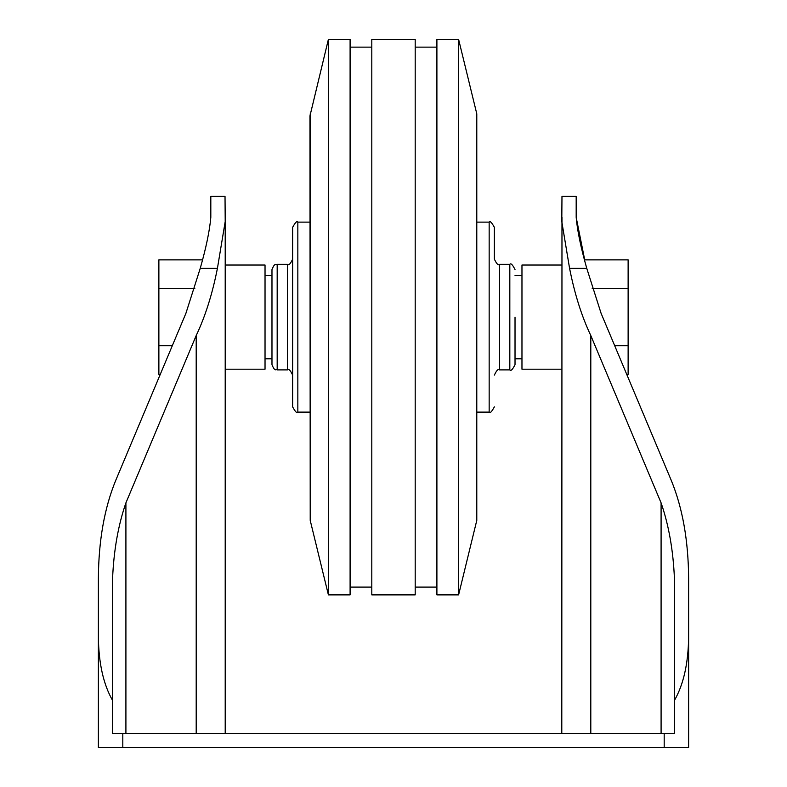 <?xml version="1.0" encoding="UTF-8"?>
<svg xmlns="http://www.w3.org/2000/svg" width="787" height="787" viewBox="0 0 787 787"><rect width="100%" height="100%" fill="white"/><g stroke="black" fill="none" stroke-linecap="round" stroke-linejoin="round"><path stroke-width="1.18" d="M515.023 317.112L515.023 364.686L515.023 317.112M210.818 217.36L210.818 196.357L225.023 196.357L225.21 221.531L217.419 268.387L200.223 268.387C206.105 247.787 209.637 230.778 210.818 217.36M122.811 733.445L674.42 733.445L674.42 700.469C683.588 684.395 688.32 663.225 688.625 636.958L688.625 747.65L98.375 747.65L98.375 636.958C98.68 663.225 103.412 684.395 112.58 700.469L112.58 733.445L122.811 733.445L122.811 747.65M586.777 268.387L569.581 268.387L561.79 221.54L561.977 196.357L576.182 196.357L576.182 217.36C577.314 230.601 580.845 247.61 586.777 268.387L601.091 313.324L671.38 480.66C682.634 508.245 688.379 540.826 688.625 578.396L688.625 636.958M98.375 636.958L98.375 578.396C98.621 540.826 104.366 508.245 115.62 480.66L185.909 313.324L200.223 268.387M202.298 259.867L158.876 259.867L158.876 374.366L160.273 374.366L115.62 480.66M569.581 268.387C574.648 294.023 581.721 316.413 590.801 335.547L590.801 733.445M661.09 733.445L661.09 502.873L590.801 335.547M674.42 700.469L674.42 578.396C673.21 550.29 668.773 525.116 661.09 502.873M125.91 733.445L125.91 502.873C118.227 525.116 113.79 550.29 112.58 578.396L112.58 700.469M196.199 733.445L196.199 335.547L125.91 502.873M196.199 335.547C205.279 316.413 212.352 294.023 217.419 268.387M592.178 288.485L628.124 288.485L628.124 259.867L584.702 259.867L576.182 217.36M561.977 217.36L561.79 733.445M561.79 369.192L521.968 369.192L521.968 265.032L561.79 265.032M265.032 358.783L271.977 358.783L271.977 275.45L265.032 275.45M225.21 369.192L265.032 369.192L265.032 265.032L225.21 265.032M628.124 288.485L628.124 374.366L626.727 374.366M614.706 345.739L628.124 345.739M194.822 288.485L158.876 288.485M172.294 345.739L158.876 345.739M271.977 364.686L271.977 269.548C275.155 261.766 275.903 265.504 277.181 264.343L277.181 369.89C275.903 368.729 275.155 372.458 271.977 364.686M277.181 369.89L287.432 369.89L287.432 264.343C288.701 265.662 290.433 263.93 292.636 259.13L292.636 317.112M292.636 406.899L292.636 227.325C295.351 222.347 297.093 220.616 297.84 222.121L297.84 412.113C297.093 413.618 295.351 411.876 292.636 406.899M310.216 520.404L328.395 594.883L328.395 39.35L309.97 115.886L310.216 520.404L310.216 113.83M328.395 594.883L350.097 594.883L350.097 39.35L328.395 39.35M371.798 594.883L371.798 39.35L415.202 39.35L415.202 594.883L371.798 594.883M436.903 594.883L436.903 39.35L458.605 39.35L458.605 594.883L436.903 594.883M515.023 269.548C512.583 264.648 510.842 262.907 509.819 264.343L509.819 369.89L499.568 369.89L499.568 264.343C498.387 265.711 496.656 263.97 494.364 259.13L494.364 227.325C491.649 222.347 489.908 220.616 489.16 222.121L477.03 222.121M664.189 733.445L664.189 747.65M458.605 594.883L476.784 520.404L476.784 113.83L458.605 39.35M477.03 412.113L489.16 412.113L489.16 222.121M521.968 275.45L515.023 275.45M521.968 358.783L515.023 358.783M225.21 733.445L225.21 222.416M509.819 369.89C510.842 371.316 512.583 369.585 515.023 364.686M287.432 264.343L277.181 264.343M287.432 369.89C288.701 368.562 290.433 370.303 292.636 375.094M309.97 222.121L297.84 222.121M309.97 412.113L297.84 412.113M371.798 47.131L350.097 47.131M371.798 587.102L350.097 587.102M436.903 47.131L415.202 47.131M436.903 587.102L415.202 587.102M476.784 520.404L476.784 113.83M489.16 412.113C489.908 413.618 491.649 411.876 494.364 406.899M499.568 369.89C498.387 368.523 496.656 370.264 494.364 375.094M509.819 264.343L499.568 264.343"/></g></svg>
